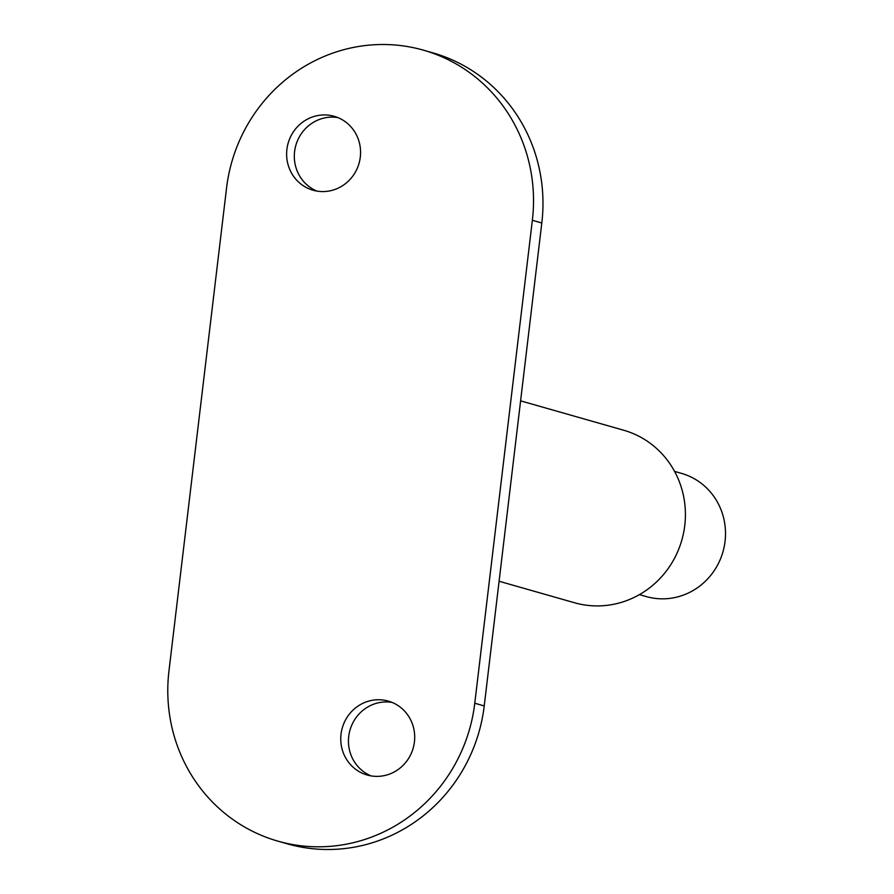 <?xml version="1.0" encoding="UTF-8"?>
<svg xmlns="http://www.w3.org/2000/svg" width="894" height="894" viewBox="0 0 894 894"><rect width="100%" height="100%" fill="white"/><g stroke="black" fill="none" stroke-linecap="round" stroke-linejoin="round"><path stroke-width="1.34" d="M639.445 594.622L646.306 596.577A64.066 61.429 -74.1 0 0 725.045 541.406A64.066 61.429 -74.1 0 0 681.451 473.362L674.579 471.395M520.599 400.847L623.733 430.249A89.691 86.003 105.9 0 1 684.759 525.527A89.691 86.003 105.9 0 1 574.54 602.757L499.087 581.245M286.896 149.387A38.442 36.855 -74.1 0 0 313.056 190.221A38.442 36.855 -74.1 0 0 360.293 157.12A38.442 36.855 -74.1 0 0 334.132 116.287A38.442 36.855 -74.1 0 0 286.896 149.387M337.921 117.606A38.442 36.855 -74.1 0 0 294.595 151.578A38.442 36.855 -74.1 0 0 316.968 191.104M341.027 734.186A38.442 36.855 -74.1 0 0 367.188 775.02A38.442 36.855 -74.1 0 0 414.425 741.919A38.442 36.855 -74.1 0 0 388.264 701.086A38.442 36.855 -74.1 0 0 341.027 734.186M392.053 702.405A38.442 36.855 -74.1 0 0 348.727 736.377A38.442 36.855 -74.1 0 0 371.099 775.903M277.945 841.153L287.399 843.847A160.16 153.567 -74.1 0 0 484.224 705.936L541.809 222.986A160.16 153.567 -74.1 0 0 432.819 52.847L423.376 50.153A160.16 153.567 -74.1 0 0 226.551 188.064L168.955 671.014A160.16 153.567 -74.1 0 0 277.945 841.153A160.16 153.567 -74.1 0 0 474.77 703.243L532.355 220.293A160.16 153.567 -74.1 0 0 423.376 50.153M474.77 703.243L484.224 705.936M532.355 220.293L541.809 222.986"/></g></svg>
